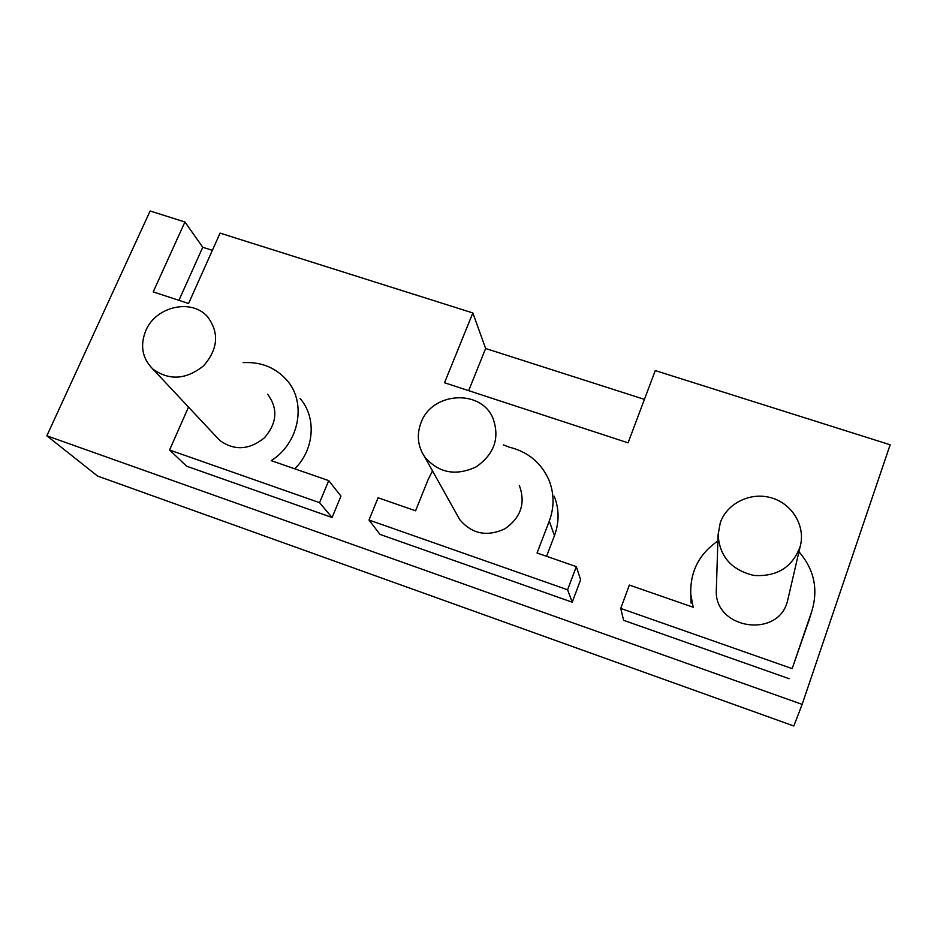 <?xml version="1.0" encoding="UTF-8"?>
<svg xmlns="http://www.w3.org/2000/svg" width="937" height="937" viewBox="0 0 937 937"><rect width="100%" height="100%" fill="white"/><g stroke="black" fill="none" stroke-linecap="round" stroke-linejoin="round"><path stroke-width="1.41" d="M793.826 725.999L97.577 476.055L46.85 435.799L802.142 704.378L793.826 725.999M802.142 704.378L890.15 444.782L655.268 370.583L628.071 442.838L444.525 382.753L472.845 312.946L220.078 233.102L188.571 303.494L153.211 291.887L184.917 221.987L202.767 247.263L212.371 250.331M178.932 300.332L202.767 247.263M472.845 312.946L485.624 348.494L644.433 399.385M46.85 435.799L150.119 211.001L184.917 221.987M468.676 390.659L485.624 348.494M188.501 407.08L169.574 450.006L319.552 502.665L328.735 480.622L271.25 460.653C299.407 442.885 306.867 402.453 286.792 380.117C275.501 367.503 260.954 361.682 243.151 362.654M216.377 436.829L219.703 440.378C234.285 450.908 249.195 450.065 264.433 437.825C277.106 423.102 278.184 408.567 267.654 394.243M798.945 551.764C814.112 569.333 818.423 589.08 811.887 610.971L792.163 668.62L620.751 608.429L629.359 585.063L693.169 607.235L690.78 594.245C690.054 571.664 699.084 553.919 717.883 541M716.372 588.776L716.337 589.596C713.479 629.172 778.87 639.432 787.666 600.371L788.275 597.759M368.991 520.035L567.599 589.771L572.226 602.198L380.012 534.406L368.991 520.035L378.079 497.77L415.571 510.794L428.115 479.627L432.507 470.913M503.392 444.864L509.037 447.101C528.035 451.739 541.399 462.855 549.105 480.435C554.282 493.752 554.341 507.304 549.281 521.101L537.053 552.994L576.325 566.639L580.635 579.804L572.226 602.198M567.599 589.771L576.325 566.639M456.729 514.249L459.727 519.613C471.92 533.985 486.982 537.053 504.902 528.819C521.007 517.482 525.809 503.005 519.297 485.389M300.086 398.506C316.671 417.316 314.469 449.479 294.768 468.816M328.735 480.622L340.951 496.13L332.096 517.505L186.639 466.204L169.574 450.006M319.552 502.665L332.096 517.505M690.78 594.245L691.119 603.17M809.158 619.767L792.163 668.62M789.118 678.693L623.597 620.317L620.751 608.429M554.259 496.235C559.272 509.154 559.342 522.296 554.458 535.648L546.576 556.309M421.064 422.564C431.863 392.193 480.248 388.738 492.745 417.715C500.089 437.579 494.537 453.988 476.09 466.919C455.569 476.347 438.411 472.962 424.602 456.764C417.656 446.129 416.485 434.733 421.064 422.564M720.319 522.6C727.217 503.005 750.842 491.632 771.619 497.91C792.479 503.919 805.832 526.418 800.139 546.646C792.362 567.295 776.949 576.899 753.91 575.435C731.528 570.118 719.581 556.543 718.082 534.734L720.319 522.6M145.821 330.562C155.811 306.258 191.933 298.235 207.698 316.917C219.445 332.916 218.052 349.22 203.516 365.863C186.1 379.719 169.222 380.785 152.86 369.049C142.201 358.367 139.859 345.542 145.821 330.562M808.174 622.953L811.887 610.971M554.458 535.648L549.281 521.101M459.727 519.613L424.602 456.764M787.666 600.371L800.139 546.646M716.337 589.596L718.082 534.734M219.703 440.378L152.86 369.049"/></g></svg>
